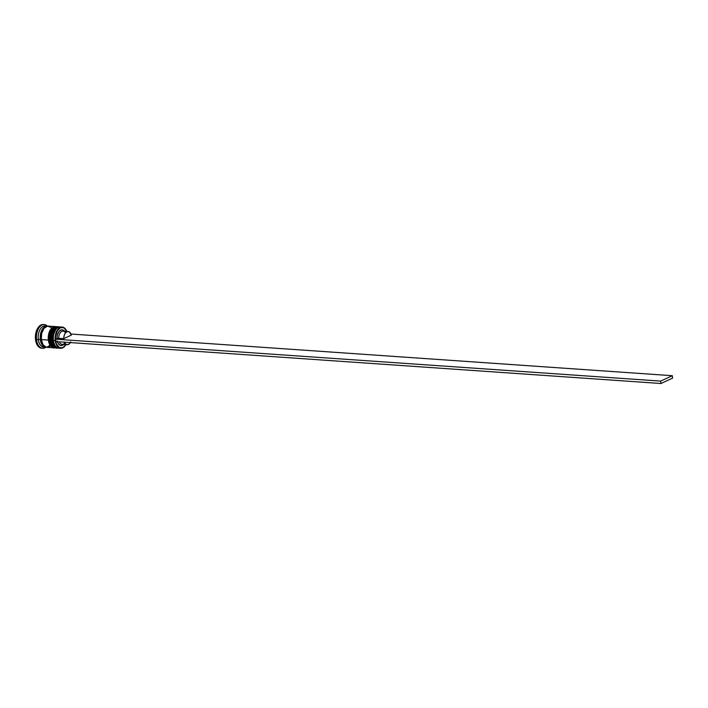 <?xml version="1.0" encoding="UTF-8"?>
<svg xmlns="http://www.w3.org/2000/svg" width="708" height="708" viewBox="0 0 708 708"><rect width="100%" height="100%" fill="white"/><g stroke="black" fill="none" stroke-linecap="round" stroke-linejoin="round"><path stroke-width="1.06" d="M54.277 343.964L53.242 340.176L52.197 340.336A10.647 6.292 94 0 0 58.065 348.097M57.552 348.079A10.647 6.292 -86 0 1 51.994 340.318L51.994 340.318A10.647 6.292 94 0 0 57.454 348.071A10.647 6.292 94 0 0 57.552 348.079M58.923 326.831C53.41 328.397 51.003 332.857 51.684 340.212C53.189 346.088 55.109 348.708 57.454 348.071L57.658 348.088A10.647 6.292 -86 0 1 52.197 340.336L52.197 340.336A10.647 6.292 -86 0 1 59.127 326.848L58.923 326.831A10.647 6.292 94 0 0 51.994 340.318A10.647 6.292 -86 0 1 58.516 326.822M51.826 336.238L53.427 330.981L51.826 336.238L51.826 340.079L51.711 338.167M58.72 326.839A10.647 6.292 94 0 0 52.197 340.336L53.242 340.176L53.569 334.441L55.728 329.742M59.782 348.124A10.647 6.292 -86 0 1 54.507 344.469A10.647 6.292 -86 0 1 53.41 340.415L53.242 340.176A9.894 5.841 -86 0 1 55.357 330.247A9.894 5.841 94 0 0 55.197 330.486A9.894 5.841 94 0 0 53.242 340.176A9.894 5.841 94 0 0 54.259 343.938A9.894 5.841 94 0 0 54.383 344.194A9.894 5.841 -86 0 1 53.242 340.176A9.894 5.841 -86 0 1 55.357 330.247M51.25 343.761L50.215 339.964L49.171 340.123A10.647 6.292 94 0 0 55.038 347.885M54.534 347.867A10.647 6.292 -86 0 1 48.967 340.114L48.967 340.114A10.647 6.292 94 0 0 54.428 347.867A10.647 6.292 94 0 0 54.534 347.867M55.897 326.618C50.383 328.193 47.976 332.654 48.666 339.999C50.162 345.876 52.082 348.504 54.428 347.867L54.631 347.876A10.647 6.292 -86 0 1 49.171 340.123L49.171 340.123A10.647 6.292 -86 0 1 56.1 326.636L55.897 326.618A10.647 6.292 94 0 0 48.967 340.114A10.647 6.292 -86 0 1 55.489 326.618M48.799 336.026L50.401 330.769L48.799 336.026L48.799 339.867L48.693 337.964M55.693 326.627A10.647 6.292 94 0 0 49.171 340.123L50.215 339.964L50.542 334.229L52.702 329.53M56.348 347.964A10.647 6.292 -86 0 1 51.48 344.256A10.647 6.292 -86 0 1 50.383 340.212L50.215 339.964A9.894 5.841 -86 0 1 52.33 330.043A9.894 5.841 94 0 0 52.171 330.273A9.894 5.841 94 0 0 50.215 339.964A9.894 5.841 94 0 0 51.242 343.734A9.894 5.841 94 0 0 51.365 343.991A9.894 5.841 -86 0 1 50.215 339.964A9.894 5.841 -86 0 1 52.33 330.043M50.277 344.486A10.523 6.213 -86 0 1 40.374 339.477L41.241 339.344L40.374 339.477A10.523 6.213 -86 0 1 47.268 326.149M42.276 331.433A9.894 5.841 94 0 0 41.241 339.344A9.894 5.841 -86 0 1 42.276 331.433M65.871 344.637A10.399 6.142 -86 0 1 65.614 345.07A10.399 6.142 -86 0 1 55.569 340.495L55.224 340.548A10.647 6.292 94 0 0 65.508 345.23A10.647 6.292 94 0 0 65.552 345.15A10.647 6.292 -86 0 1 60.684 348.301A10.647 6.292 -86 0 1 55.224 340.548L53.41 340.415A10.647 6.292 94 0 0 58.861 348.168L60.684 348.301M44.754 347.053A10.647 6.292 -86 0 1 38.285 339.371L36.542 339.636A11.903 7.027 94 0 0 45.861 347.274A11.903 7.027 -86 0 1 42.648 348.301A11.903 7.027 -86 0 1 36.542 339.636L35.533 339.566A11.903 7.027 94 0 0 41.639 348.23L42.648 348.301M50.215 339.964L50.383 340.212A10.647 6.292 94 0 0 55.843 347.964L56.852 348.035A10.647 6.292 -86 0 1 51.392 340.283L50.383 340.212L51.392 340.283A10.647 6.292 -86 0 1 58.322 326.786L57.313 326.715A10.647 6.292 94 0 0 50.383 340.212A10.647 6.292 -86 0 1 52.489 329.786A10.647 6.292 -86 0 1 57.817 326.786M51.003 327.45L47.498 326.114L43.985 328.353L41.666 333.415L41.312 339.583A10.647 6.292 94 0 0 46.763 347.336L53.826 347.823A10.647 6.292 -86 0 1 48.365 340.07L41.312 339.583L43.038 344.787L46.277 347.265M47.232 326.025L45.215 325.884A10.647 6.292 94 0 0 38.285 339.371A10.647 6.292 94 0 0 43.737 347.124L45.755 347.265A10.647 6.292 -86 0 1 40.303 339.513L38.285 339.371L40.303 339.513A10.647 6.292 -86 0 1 47.232 326.025A10.647 6.292 -86 0 1 47.728 326.087L45.25 326.406L42.976 328.282L41.241 331.433L40.294 335.38L40.303 339.513L41.241 343.212L42.993 345.911L46.498 347.239M46.259 347.265A10.647 6.292 -86 0 1 45.755 347.265M62.154 327.052A10.647 6.292 -86 0 1 66.552 330.84A10.647 6.292 94 0 0 66.508 330.76A10.647 6.292 94 0 0 58.87 328.3A10.647 6.292 94 0 0 55.224 340.548A10.647 6.292 -86 0 1 62.154 327.052L60.339 326.928A10.647 6.292 94 0 0 53.41 340.415L55.569 340.495A10.399 6.142 -86 0 1 59.127 328.539A10.399 6.142 -86 0 1 66.587 330.937A10.399 6.142 -86 0 1 66.791 331.397L63.968 327.822L60.41 327.698L57.251 330.937L55.569 336.45L55.569 340.495L56.49 344.106L59.26 347.557L62.826 347.681L65.986 344.442M64.065 344.07L61.72 345.531L60.092 345.309L58.065 343.265L57.233 340.99M68.127 331.486A6.638 3.921 -86 0 1 71.313 335.149L63.729 338.663L58.684 338.309L63.729 338.663A6.638 3.921 -86 0 1 68.127 331.486L63.083 331.14A6.638 3.921 94 0 0 58.684 338.309L55.64 339.185L55.932 341.592L55.64 339.185L56.941 338.583L57.49 334.512L59.171 331.309L61.516 329.848L63.145 330.07L64.587 331.238A7.894 4.664 94 0 0 59.534 330.919A7.894 4.664 94 0 0 56.941 338.583L58.684 338.309A6.638 3.921 -86 0 1 61.162 331.813A6.638 3.921 -86 0 1 65.499 332.875M64.8 342.999A6.638 3.921 -86 0 1 59.339 341.831A6.638 3.921 94 0 0 62.171 344.38L67.207 344.734A6.638 3.921 -86 0 1 64.384 342.176M57.419 341.699A7.894 4.664 94 0 0 63.676 344.486M70.358 342.592A6.638 3.921 -86 0 1 67.207 344.734M70.72 341.893L69.703 343.513L67.764 344.707L65.8 344.168L64.331 342.044M42.462 348.212L39.763 347.655L37.471 345.389L35.533 339.566L35.533 334.946L36.586 330.539L38.533 327.025L41.073 324.919L43.825 324.565M44.285 324.565L43.285 324.494A11.903 7.027 94 0 0 35.533 339.566L36.542 339.636A11.903 7.027 -86 0 1 44.285 324.565A11.903 7.027 -86 0 1 47.339 326.034A11.903 7.027 94 0 0 39.515 327.123A11.903 7.027 94 0 0 36.542 339.636L38.285 339.371A10.647 6.292 -86 0 1 46.206 326.087M47.701 326.211L44.1 327.273L42.073 329.804L40.728 333.38L40.25 337.451L40.728 341.398L42.082 344.619L44.108 346.628L46.498 347.115M48.737 346.947L49.923 346.194M48.233 326.087A10.647 6.292 94 0 0 41.312 339.583L48.365 340.07A10.647 6.292 -86 0 1 55.295 326.583L48.233 326.087M54.569 347.796L52.144 347.309L50.1 345.274L48.728 342.008L48.241 338.017L49.303 331.99L51.047 328.839L53.321 326.963L55.782 326.645M49.135 341.672L49.684 343.309M57.587 348.009L55.171 347.513L53.127 345.486L51.755 342.221L51.268 338.229L51.746 334.105L54.074 329.052L56.348 327.176L58.808 326.857M52.162 341.884L52.711 343.513M53.242 340.176L53.41 340.415A10.647 6.292 -86 0 1 55.507 329.999A10.647 6.292 -86 0 1 61.233 327.105M63.729 338.663L64.233 335.318L65.632 332.707L67.57 331.512L69.534 332.052L71.313 335.149L63.729 338.663M55.932 341.592L660.945 383.506L672.6 378.107L672.308 375.7L70.95 334.034L672.308 375.7L672.6 378.107L660.945 383.506L660.653 381.099L672.308 375.7L660.653 381.099L55.64 339.185L660.653 381.099L660.945 383.506L55.932 341.592M57.658 348.088L58.286 348.088M59.746 326.937L59.127 326.848M54.631 347.876L55.259 347.876M56.72 326.724L56.1 326.636M54.507 344.469L54.259 343.938M51.48 344.256L51.242 343.734M52.489 329.786L52.171 330.273M55.507 329.999L55.197 330.486"/></g></svg>

